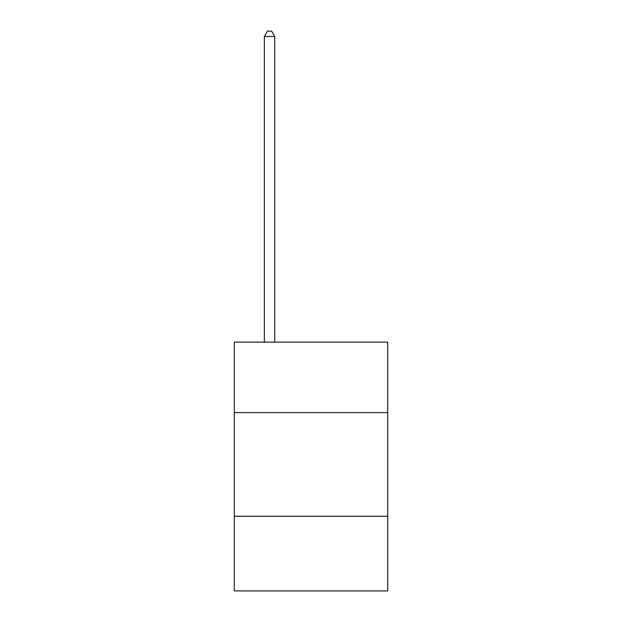 <?xml version="1.0" encoding="UTF-8"?>
<svg xmlns="http://www.w3.org/2000/svg" width="622" height="622" viewBox="0 0 622 622"><rect width="100%" height="100%" fill="white"/><g stroke="black" fill="none" stroke-linecap="round" stroke-linejoin="round"><path stroke-width="0.93" d="M234.3 412.619L387.7 412.619L387.7 342.139L234.3 342.139L234.3 590.9L387.7 590.9L387.7 516.268L234.3 516.268M387.7 516.268L387.7 412.619M274.722 342.139L274.722 36.488L264.358 36.488L264.358 342.139M264.358 36.488L267.468 31.1L271.612 31.1L274.722 36.488"/></g></svg>
